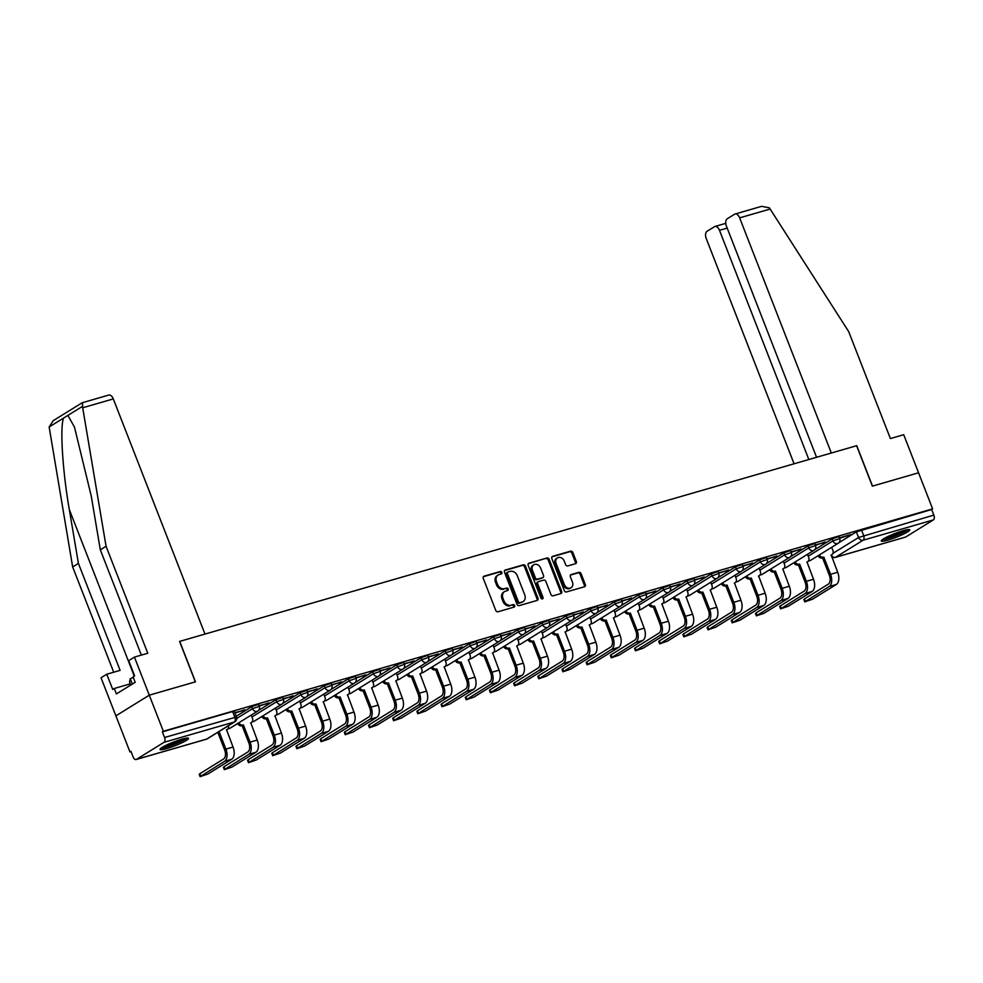 <?xml version="1.0" encoding="UTF-8"?>
<svg xmlns="http://www.w3.org/2000/svg" width="983" height="983" viewBox="0 0 983 983"><rect width="100%" height="100%" fill="white"/><g stroke="black" fill="none" stroke-linecap="round" stroke-linejoin="round"><path stroke-width="1.47" d="M501.821 572.425A1.352 1.094 58.2 0 0 500.273 571.492L484.103 576.161A1.929 1.561 58.2 0 0 483.267 578.385L495.764 610.418A1.929 1.561 58.2 0 0 497.976 611.758L514.146 607.089A1.352 1.094 58.2 0 0 513.175 604.594L511.086 605.196A6.168 5.001 58.2 0 1 503.996 600.908L502.952 598.242A6.168 5.001 58.2 0 1 504.574 591.594A6.168 5.001 58.2 0 1 505.594 591.139L507.695 590.537A1.352 1.094 58.2 0 0 506.724 588.043L504.623 588.645A6.168 5.001 58.2 0 1 497.533 584.357L496.501 581.69A6.168 5.001 58.2 0 1 498.123 575.043A6.168 5.001 58.2 0 1 499.143 574.588L501.244 573.986A1.352 1.094 58.2 0 0 501.821 572.425M500.839 574.097A1.352 1.094 58.2 0 0 499.29 572.094L483.378 576.689M513.74 607.199A1.352 1.094 58.2 0 0 512.204 605.196L511.086 605.196M507.289 590.648A1.352 1.094 58.2 0 0 505.741 588.645L504.623 588.645M181.88 739.191A15.31 1.978 158.7 0 0 167.061 744.831A15.31 1.978 158.7 0 0 160.02 749.451A15.31 1.978 158.7 0 0 166.692 748.591A15.31 1.978 158.7 0 0 181.511 742.964A15.31 1.978 158.7 0 0 188.552 738.331A15.31 1.978 158.7 0 0 181.88 739.191M903.107 530.697A15.31 1.978 158.7 0 0 888.288 536.337A15.31 1.978 158.7 0 0 881.247 540.969A15.31 1.978 158.7 0 0 887.907 540.109A15.31 1.978 158.7 0 0 902.726 534.469A15.31 1.978 158.7 0 0 909.766 529.837A15.31 1.978 158.7 0 0 903.107 530.697M575.497 563.701A1.929 1.561 58.2 0 0 576.333 561.477L572.831 552.495A1.929 1.561 58.2 0 0 570.607 551.156L552.655 556.341A1.929 1.561 58.2 0 0 551.832 558.565L564.316 590.599A1.929 1.561 58.2 0 0 566.527 591.938L584.492 586.753A1.929 1.561 58.2 0 0 585.315 584.529L581.088 573.679A1.929 1.561 58.2 0 0 578.864 572.339L571.184 574.551A1.929 1.561 58.2 0 0 570.361 576.775L572.45 582.157A5.148 4.19 58.2 0 1 571.098 587.723A5.148 4.19 58.2 0 1 564.316 584.516L556.095 563.419A5.148 4.19 58.2 0 1 557.447 557.865A5.148 4.19 58.2 0 1 564.23 561.072L565.606 564.586A1.929 1.561 58.2 0 0 567.818 565.925L575.497 563.701M141.368 655.096L100.315 549.829L106.066 546.278L147.769 653.253L134.438 657.099L128.699 660.662L134.634 675.886L133.074 676.857L135.199 682.288L116.399 693.924L114.274 688.481L112.726 689.452L106.778 674.215L101.04 677.779L115.883 715.845L149.281 695.178L195.482 681.821L179.717 641.383L856.598 445.717L872.363 486.143L918.564 472.786L932.634 508.875L163.35 731.254L162.379 731.868L164.566 737.483L236.51 716.963L234.323 711.336L232.602 711.557L234.802 717.185A3.92 2.236 -106.1 0 1 234.261 722.014L164.038 742.312A3.92 2.236 -106.1 0 0 164.566 737.483M164.038 742.312L136.477 759.367A3.92 2.236 -106.1 0 1 136.158 759.515A3.92 2.236 -106.1 0 1 133.11 756.947L130.923 751.331L129.953 751.934L115.883 715.845L149.281 695.178L163.35 731.254M525.5 566.171A1.929 1.561 58.2 0 0 523.288 564.832L505.323 570.029A1.929 1.561 58.2 0 0 504.5 572.241L516.984 604.287A1.929 1.561 58.2 0 0 519.208 605.626L537.16 600.429A1.929 1.561 58.2 0 0 537.984 598.217L525.5 566.171L524.529 566.773A1.929 1.561 58.2 0 0 522.305 565.434L504.611 570.558M528.989 563.185L546.953 558A1.929 1.561 58.2 0 1 549.165 559.339L561.649 591.373A1.929 1.561 58.2 0 1 560.826 593.585L553.134 595.809A1.929 1.561 58.2 0 1 550.922 594.469L545.86 581.481A1.929 1.561 58.2 0 0 543.648 580.142L538.549 581.617A1.929 1.561 58.2 0 0 537.713 583.828L542.997 597.357A1.352 1.094 58.2 0 1 540.859 597.971L528.166 565.409A1.929 1.561 58.2 0 1 528.989 563.185L528.399 563.554M838.88 542.702L856.377 531.877L858.577 537.504L933.85 515.092A3.92 2.236 73.9 0 1 933.322 519.933L905.761 536.988A3.92 2.236 73.9 0 1 905.429 537.123A3.92 2.236 73.9 0 1 905.085 537.185M129.953 751.934L131.034 751.614M932.634 508.875L931.663 509.477L933.85 515.092M234.998 713.08L244.792 709.775M244.964 710.205L234.826 712.65M259.18 706.089L268.973 702.784M269.145 703.214L259.021 705.659M283.374 699.097L293.155 695.792M293.327 696.222L283.202 698.667M307.556 692.106L317.349 688.8M317.509 689.23L307.384 691.676M331.738 685.114L341.531 681.809M341.703 682.239L331.566 684.684M355.92 678.123L365.713 674.817M365.885 675.247L355.76 677.692M380.114 671.131L389.907 667.826M390.067 668.256L379.942 670.701M404.296 664.139L414.089 660.834M414.261 661.264L404.124 663.709M428.477 657.148L438.271 653.842M438.443 654.273L428.318 656.718M452.671 650.156L462.452 646.851M462.624 647.281L452.499 649.726M476.853 643.165L486.646 639.859M486.806 640.289L476.681 642.735M501.035 636.173L510.828 632.868M511 633.298L500.863 635.743M525.217 629.181L535.01 625.876M535.182 626.306L525.057 628.751M549.411 622.19L559.204 618.885M559.364 619.315L549.239 621.76M573.593 615.198L583.386 611.893M583.558 612.323L573.421 614.768M597.775 608.207L607.568 604.901M607.74 605.331L597.615 607.777M621.969 601.215L631.75 597.91M631.922 598.34L621.797 600.785M646.15 594.224L655.944 590.918M656.116 591.348L645.978 593.793M670.332 587.232L680.125 583.927M680.297 584.357L670.16 586.802M694.526 580.24L704.307 576.935M704.479 577.365L694.354 579.81M718.708 573.249L728.501 569.943M728.661 570.373L718.536 572.819M742.89 566.257L752.683 562.952M752.855 563.382L742.718 565.827M767.072 559.266L776.865 555.96M777.037 556.39L766.912 558.836M791.266 552.274L801.059 548.969M801.219 549.399L791.094 551.844M815.448 545.282L825.241 541.977M825.413 542.407L815.276 544.852M814.698 549.694L832.196 538.868L832.97 540.871L839.728 538.549L838.954 536.546L832.196 538.868M790.516 556.685L808.014 545.86L808.788 547.863L815.546 545.54L814.772 543.538L808.014 545.86M766.335 563.677L783.82 552.851L784.606 554.854L791.364 552.532L790.578 550.529L783.82 552.851M742.14 570.668L759.638 559.843L760.412 561.846L767.17 559.524L766.396 557.521L759.638 559.843M717.959 577.66L735.456 566.835L736.23 568.838L742.988 566.515L742.214 564.512L735.456 566.835M693.777 584.652L711.262 573.826L712.048 575.829L718.806 573.507L718.02 571.504L711.262 573.826M669.583 591.643L687.08 580.818L687.854 582.821L694.612 580.498L693.838 578.495L687.08 580.818M645.401 598.635L662.898 587.809L663.672 589.812L670.431 587.49L669.656 585.487L662.898 587.809M621.219 605.626L638.717 594.801L639.491 596.804L646.249 594.482L645.475 592.479L638.717 594.801M597.037 612.618L614.522 601.793L615.309 603.795L622.067 601.473L621.281 599.47L614.522 601.793M572.843 619.609L590.341 608.784L591.115 610.787L597.873 608.465L597.099 606.462L590.341 608.784M548.661 626.601L566.159 615.776L566.933 617.779L573.691 615.456L572.917 613.453L566.159 615.776M524.48 633.593L541.965 622.767L542.751 624.77L549.509 622.448L548.723 620.445L541.965 622.767M500.286 640.584L517.783 629.759L518.557 631.762L525.315 629.439L524.541 627.437L517.783 629.759M476.104 647.576L493.601 636.751L494.375 638.753L501.133 636.431L500.359 634.428L493.601 636.751M451.922 654.567L469.419 643.742L470.193 645.745L476.952 643.423L476.177 641.42L469.419 643.742M427.74 661.559L445.225 650.734L446.012 652.737L452.77 650.414L451.983 648.411L445.225 650.734M403.546 668.551L421.043 657.725L421.818 659.728L428.576 657.406L427.802 655.403L421.043 657.725M379.364 675.542L396.862 664.717L397.636 666.72L404.394 664.397L403.62 662.395L396.862 664.717M355.182 682.534L372.668 671.708L373.454 673.711L380.212 671.389L379.426 669.386L372.668 671.708M330.988 689.525L348.486 678.7L349.26 680.703L356.018 678.381L355.244 676.378L348.486 678.7M306.807 696.517L324.304 685.692L325.078 687.695L331.836 685.372L331.062 683.369L324.304 685.692M282.625 703.509L300.122 692.683L300.896 694.686L307.654 692.364L306.868 690.361L300.122 692.683M258.431 710.5L275.928 699.675L276.714 701.678L283.46 699.355L282.686 697.352L275.928 699.675M236.239 716.263L251.746 706.666L252.52 708.669L259.279 706.347L258.504 704.344L251.746 706.666M839.629 538.291L851.057 534.506L839.47 537.861M931.663 509.477L856.377 531.877M162.379 731.868L232.602 711.557M498.123 575.043L497.152 575.645A6.168 5.001 58.2 0 0 495.518 582.292L496.501 581.69M503.652 589.247A6.168 5.001 58.2 0 1 496.562 584.959L495.518 582.292M504.574 591.594L503.603 592.196A6.168 5.001 58.2 0 0 501.981 598.844L502.952 598.242M510.103 605.798A6.168 5.001 58.2 0 1 503.013 601.51L501.981 598.844M536.902 600.502A1.929 1.561 58.2 0 0 537.013 598.819L524.529 566.773M507.978 572.032A1.352 1.094 58.2 0 0 507.388 573.593L518.36 601.707A1.352 1.094 58.2 0 0 519.909 602.653L522.108 602.014A6.168 5.001 58.2 0 0 523.14 601.559A6.168 5.001 58.2 0 0 524.762 594.912L517.267 575.682A6.168 5.001 58.2 0 0 510.177 571.393L507.978 572.032M506.995 572.634A1.352 1.094 58.2 0 0 506.417 574.195L507.388 573.593M523.14 601.559L522.17 602.161A6.168 5.001 58.2 0 1 521.137 602.616L518.938 603.255A1.352 1.094 58.2 0 1 517.377 602.309L506.417 574.195M528.276 563.714L546.953 558M560.568 593.658A1.929 1.561 58.2 0 0 560.679 591.975L548.195 559.941A1.929 1.561 58.2 0 0 545.97 558.602M537.566 582.219A1.929 1.561 58.2 0 0 536.743 584.43L542.014 597.959L542.997 597.357M542.038 598.942A1.352 1.094 58.2 0 0 542.014 597.959M540.601 568.002A5.148 4.19 58.2 0 0 533.818 564.795A5.148 4.19 58.2 0 0 532.467 570.349L535.354 577.783A1.929 1.561 58.2 0 0 537.578 579.122L542.677 577.648A1.929 1.561 58.2 0 0 543.501 575.424L540.601 568.002M533.818 564.795L532.847 565.397A5.148 4.19 58.2 0 0 531.484 570.951L532.467 570.349M542.284 577.881A1.929 1.561 58.2 0 1 541.694 578.25L536.595 579.724A1.929 1.561 58.2 0 1 534.383 578.385L531.484 570.951M557.447 557.865L556.476 558.467A5.148 4.19 58.2 0 0 555.112 564.021L556.095 563.419M571.098 587.723L570.128 588.326A5.148 4.19 58.2 0 1 563.345 585.118L555.112 564.021M584.234 586.826A1.929 1.561 58.2 0 0 584.344 585.131L580.105 574.281A1.929 1.561 58.2 0 0 577.893 572.942L570.459 575.08M575.252 563.775A1.929 1.561 58.2 0 0 575.362 562.079L571.848 553.097A1.929 1.561 58.2 0 0 569.636 551.758L551.93 556.87M200.114 776.668L199.205 774.309L199.844 773.707L223.645 758.962A7.36 4.19 -106.1 0 0 224.652 749.906L217.931 732.679L219.197 731.893L225.918 749.12A9.916 5.64 73.9 0 1 224.566 761.321L200.114 776.668L207.892 774.002L231.705 759.257A9.916 5.64 73.9 0 0 233.045 747.055L226.569 729.767A3.92 3.182 58.2 0 0 227.22 729.484A3.92 3.182 58.2 0 0 228.412 725.749M217.931 732.679L217.698 732.753A3.92 3.182 -121.8 0 1 216.924 732.851M218.189 732.077A3.92 3.182 58.2 0 0 218.963 731.966L219.197 731.893M224.308 769.677L223.387 767.318L224.026 766.715L247.839 751.97A7.36 4.19 -106.1 0 0 248.834 742.915L242.125 725.687L243.391 724.901L250.1 742.128A9.916 5.64 73.9 0 1 248.76 754.33L224.308 769.677L232.074 767.01L255.887 752.265A9.916 5.64 73.9 0 0 257.239 740.064L250.751 722.775A3.92 3.182 58.2 0 0 251.402 722.493A3.92 3.182 58.2 0 0 252.434 718.254L251.218 715.108M242.125 725.687L241.892 725.761A3.92 3.182 -121.8 0 1 237.603 723.537M238.869 722.751A3.92 3.182 58.2 0 0 243.157 724.975L243.391 724.901M248.49 762.685L247.569 760.326L248.208 759.724L272.021 744.979A7.36 4.19 -106.1 0 0 273.016 735.923L266.307 718.696L267.573 717.909L274.294 735.137A9.916 5.64 73.9 0 1 272.942 747.338L248.49 762.685L256.268 760.019L280.069 745.274A9.916 5.64 73.9 0 0 281.421 733.072L274.933 715.784A3.92 3.182 58.2 0 0 275.584 715.501A3.92 3.182 58.2 0 0 276.628 711.262L275.4 708.116M266.307 718.696L266.074 718.77A3.92 3.182 -121.8 0 1 261.797 716.546M263.063 715.759A3.92 3.182 58.2 0 0 267.339 717.983L267.573 717.909M100.315 549.829L91.247 496.022L74.45 427.052L67.888 415.404L49.15 427.003L53.266 420.638L82.117 402.784L108.744 395.068A5.886 3.354 73.9 0 1 113.303 398.914L82.695 407.761L82.449 402.747M82.695 407.761L106.066 546.278M134.438 657.099L149.281 695.178L195.334 681.87L179.57 641.432L204.992 634.084L113.303 398.914M49.15 427.003L72.656 566.945L78.407 563.394L120.11 670.369L106.778 674.215M72.656 566.945L113.709 672.212M63.649 418.033C59.754 425.995 62.58 471.533 69.326 509.575L78.407 563.394M130.26 683.861L114.274 688.481M735.087 214.011L761.628 206.332L769.382 207.843L848.673 331.59L890.389 438.565L903.721 434.719L918.564 472.786L872.523 486.106L856.758 445.668L831.335 453.016L739.646 217.857A5.886 3.354 -106.1 0 0 735.087 214.011A5.886 3.354 -106.1 0 0 734.596 214.22L727.199 218.804A5.886 3.354 -106.1 0 0 726.4 226.053L816.554 457.292M727.199 228.105L719.482 230.329A5.886 3.354 -106.1 0 0 714.924 226.483A5.886 3.354 -106.1 0 0 714.444 226.704L707.047 231.275A5.886 3.354 -106.1 0 0 706.236 238.525L794.067 463.792M719.482 230.329L808.837 459.516M185.775 738.245A13.246 1.708 -21.3 0 1 184.19 739.425A13.246 1.708 -21.3 0 1 172.258 744.831A13.246 1.708 -21.3 0 1 162.011 747.51M160.929 748.247A15.212 1.966 158.7 0 0 172.922 744.856A15.212 1.966 158.7 0 0 185.738 738.97A15.212 1.966 158.7 0 0 187.065 738.061M133.27 677.361L130.26 678.749L129.523 681.969L130.727 685.053M132.336 684.057L130.26 678.749M164.788 745.95A12.263 1.585 158.7 0 0 182.666 738.97M906.99 529.751A13.246 1.708 -21.3 0 1 905.404 530.931A13.246 1.708 -21.3 0 1 893.486 536.337A13.246 1.708 -21.3 0 1 883.225 539.016M882.156 539.753A15.212 1.966 158.7 0 0 894.149 536.362A15.212 1.966 158.7 0 0 906.953 530.476A15.212 1.966 158.7 0 0 908.28 529.567M886.002 537.455A12.263 1.585 158.7 0 0 903.881 530.476M272.672 755.694L271.763 753.334L272.402 752.732L296.202 737.987A7.36 4.19 -106.1 0 0 297.21 728.931L290.489 711.704L291.754 710.918L298.476 728.145A9.916 5.64 73.9 0 1 297.124 740.346L272.672 755.694L280.45 753.027L304.263 738.282A9.916 5.64 73.9 0 0 305.602 726.081L299.127 708.792A3.92 3.182 58.2 0 0 299.778 708.51A3.92 3.182 58.2 0 0 300.81 704.27L299.582 701.125M290.489 711.704L290.255 711.778A3.92 3.182 -121.8 0 1 285.979 709.554M287.245 708.768A3.92 3.182 58.2 0 0 291.521 710.992L291.754 710.918M296.866 748.702L295.944 746.343L296.583 745.741L320.397 730.996A7.36 4.19 -106.1 0 0 321.392 721.94L314.683 704.713L315.948 703.926L322.657 721.153A9.916 5.64 73.9 0 1 321.306 733.355L296.866 748.702L304.632 746.036L328.445 731.291A9.916 5.64 73.9 0 0 329.784 719.089L323.309 701.801A3.92 3.182 58.2 0 0 323.96 701.518A3.92 3.182 58.2 0 0 324.992 697.279L323.763 694.133M314.683 704.713L314.449 704.786A3.92 3.182 -121.8 0 1 310.161 702.562M311.427 701.776A3.92 3.182 58.2 0 0 315.715 704L315.948 703.926M321.048 741.71L320.126 739.351L320.765 738.749L344.578 724.004A7.36 4.19 -106.1 0 0 345.574 714.948L338.865 697.721L340.13 696.935L346.839 714.162A9.916 5.64 73.9 0 1 345.5 726.363L321.048 741.71L328.814 739.044L352.627 724.299A9.916 5.64 73.9 0 0 353.978 712.097L347.49 694.809A3.92 3.182 58.2 0 0 348.142 694.526A3.92 3.182 58.2 0 0 349.174 690.287L347.957 687.142M338.865 697.721L338.631 697.795A3.92 3.182 -121.8 0 1 334.343 695.571M335.608 694.784A3.92 3.182 58.2 0 0 339.897 697.008L340.13 696.935M345.23 734.719L344.308 732.36L344.947 731.757L368.76 717.012A7.36 4.19 -106.1 0 0 369.768 707.957L363.046 690.73L364.312 689.943L371.033 707.17A9.916 5.64 73.9 0 1 369.682 719.372L345.23 734.719L353.008 732.052L376.808 717.307A9.916 5.64 73.9 0 0 378.16 705.106L371.672 687.817A3.92 3.182 58.2 0 0 372.324 687.535A3.92 3.182 58.2 0 0 373.368 683.296L372.139 680.15M363.046 690.73L362.813 690.803A3.92 3.182 -121.8 0 1 358.537 688.579M359.803 687.793A3.92 3.182 58.2 0 0 364.079 690.017L364.312 689.943M369.411 727.727L368.502 725.368L369.141 724.766L392.942 710.021A7.36 4.19 -106.1 0 0 393.95 700.965L387.228 683.738L388.494 682.952L395.215 700.179A9.916 5.64 73.9 0 1 393.864 712.38L369.411 727.727L377.189 725.061L401.003 710.316A9.916 5.64 73.9 0 0 402.342 698.114L395.866 680.826A3.92 3.182 58.2 0 0 396.518 680.543A3.92 3.182 58.2 0 0 397.55 676.304L396.321 673.158M387.228 683.738L386.995 683.812A3.92 3.182 -121.8 0 1 382.719 681.588M383.984 680.801A3.92 3.182 58.2 0 0 388.26 683.025L388.494 682.952M393.605 720.736L392.684 718.376L393.323 717.774L417.136 703.029A7.36 4.19 -106.1 0 0 418.131 693.973L411.422 676.746L412.688 675.96L419.397 693.187A9.916 5.64 73.9 0 1 418.058 705.389L393.605 720.736L401.371 718.069L425.184 703.324A9.916 5.64 73.9 0 0 426.536 691.123L420.048 673.834A3.92 3.182 58.2 0 0 420.699 673.552A3.92 3.182 58.2 0 0 421.732 669.312L420.515 666.167M411.422 676.746L411.189 676.82A3.92 3.182 -121.8 0 1 406.901 674.596M408.166 673.81A3.92 3.182 58.2 0 0 412.455 676.034L412.688 675.96M417.787 713.744L416.866 711.385L417.505 710.783L441.318 696.038A7.36 4.19 -106.1 0 0 442.325 686.982L435.604 669.755L436.87 668.968L443.591 686.195A9.916 5.64 73.9 0 1 442.239 698.397L417.787 713.744L425.565 711.078L449.366 696.333A9.916 5.64 73.9 0 0 450.718 684.131L444.23 666.843A3.92 3.182 58.2 0 0 444.881 666.56A3.92 3.182 58.2 0 0 445.926 662.321L444.697 659.175M435.604 669.755L435.371 669.828A3.92 3.182 -121.8 0 1 431.095 667.604M432.36 666.818A3.92 3.182 58.2 0 0 436.636 669.042L436.87 668.968M441.969 706.752L441.06 704.393L441.699 703.791L465.5 689.046A7.36 4.19 -106.1 0 0 466.507 679.99L459.786 662.763L461.052 661.977L467.773 679.204A9.916 5.64 73.9 0 1 466.421 691.405L441.969 706.752L449.747 704.086L473.56 689.341A9.916 5.64 73.9 0 0 474.9 677.14L468.424 659.851A3.92 3.182 58.2 0 0 469.075 659.568A3.92 3.182 58.2 0 0 470.107 655.329L468.879 652.184M459.786 662.763L459.553 662.837A3.92 3.182 -121.8 0 1 455.276 660.613M456.542 659.826A3.92 3.182 58.2 0 0 460.818 662.05L461.052 661.977M466.163 699.761L465.242 697.402L465.881 696.8L489.694 682.055A7.36 4.19 -106.1 0 0 490.689 672.999L483.98 655.772L485.246 654.985L491.955 672.212A9.916 5.64 73.9 0 1 490.603 684.414L466.163 699.761L473.929 697.094L497.742 682.349A9.916 5.64 73.9 0 0 499.094 670.148L492.606 652.859A3.92 3.182 58.2 0 0 493.257 652.577A3.92 3.182 58.2 0 0 494.289 648.338L493.073 645.192M483.98 655.772L483.747 655.845A3.92 3.182 -121.8 0 1 479.458 653.621M480.724 652.835A3.92 3.182 58.2 0 0 485.012 655.059L485.246 654.985M490.345 692.769L489.423 690.41L490.062 689.808L513.876 675.063A7.36 4.19 -106.1 0 0 514.871 666.007L508.162 648.78L509.427 647.994L516.136 665.221A9.916 5.64 73.9 0 1 514.797 677.422L490.345 692.769L498.111 690.103L521.924 675.358A9.916 5.64 73.9 0 0 523.275 663.156L516.788 645.868A3.92 3.182 58.2 0 0 517.439 645.585A3.92 3.182 58.2 0 0 518.471 641.346L517.255 638.2M508.162 648.78L507.928 648.854A3.92 3.182 -121.8 0 1 503.652 646.63M504.918 645.843A3.92 3.182 58.2 0 0 509.194 648.067L509.427 647.994M514.527 685.778L513.605 683.418L514.256 682.816L538.057 668.071A7.36 4.19 -106.1 0 0 539.065 659.015L532.344 641.788L533.609 641.002L540.331 658.229A9.916 5.64 73.9 0 1 538.979 670.431L514.527 685.778L522.305 683.111L546.106 668.366A9.916 5.64 73.9 0 0 547.457 656.165L540.969 638.876A3.92 3.182 58.2 0 0 541.633 638.594A3.92 3.182 58.2 0 0 542.665 634.354L541.436 631.209M532.344 641.788L532.11 641.862A3.92 3.182 -121.8 0 1 527.834 639.638M529.1 638.852A3.92 3.182 58.2 0 0 533.376 641.076L533.609 641.002M538.721 678.786L537.799 676.427L538.438 675.825L562.251 661.08A7.36 4.19 -106.1 0 0 563.247 652.024L556.525 634.797L557.791 634.01L564.512 651.237A9.916 5.64 73.9 0 1 563.161 663.439L538.721 678.786L546.487 676.12L570.3 661.375A9.916 5.64 73.9 0 0 571.639 649.173L565.164 631.885A3.92 3.182 58.2 0 0 565.815 631.602A3.92 3.182 58.2 0 0 566.847 627.363L565.618 624.217M556.525 634.797L556.292 634.871A3.92 3.182 -121.8 0 1 552.016 632.647M553.282 631.86A3.92 3.182 58.2 0 0 557.57 634.084L557.791 634.01M562.903 671.794L561.981 669.435L562.62 668.833L586.433 654.088A7.36 4.19 -106.1 0 0 587.429 645.032L580.72 627.805L581.985 627.019L588.694 644.246A9.916 5.64 73.9 0 1 587.355 656.447L562.903 671.794L570.668 669.128L594.482 654.383A9.916 5.64 73.9 0 0 595.833 642.182L589.345 624.893A3.92 3.182 58.2 0 0 589.997 624.61A3.92 3.182 58.2 0 0 591.029 620.371L589.812 617.226M580.72 627.805L580.486 627.879A3.92 3.182 -121.8 0 1 576.198 625.655M577.463 624.869A3.92 3.182 58.2 0 0 581.752 627.093L581.985 627.019M587.084 664.803L586.163 662.444L586.802 661.842L610.615 647.097A7.36 4.19 -106.1 0 0 611.623 638.041L604.901 620.814L606.167 620.027L612.888 637.254A9.916 5.64 73.9 0 1 611.537 649.456L587.084 664.803L594.862 662.137L618.663 647.392A9.916 5.64 73.9 0 0 620.015 635.19L613.527 617.902A3.92 3.182 58.2 0 0 614.178 617.619A3.92 3.182 58.2 0 0 615.223 613.38L613.994 610.234M604.901 620.814L604.668 620.887A3.92 3.182 -121.8 0 1 600.392 618.663M601.657 617.877A3.92 3.182 58.2 0 0 605.933 620.101L606.167 620.027M611.266 657.811L610.357 655.452L610.996 654.85L634.797 640.105A7.36 4.19 -106.1 0 0 635.804 631.049L629.083 613.822L630.349 613.036L637.07 630.263A9.916 5.64 73.9 0 1 635.718 642.464L611.266 657.811L619.044 655.145L642.857 640.4A9.916 5.64 73.9 0 0 644.197 628.198L637.721 610.91A3.92 3.182 58.2 0 0 638.372 610.627A3.92 3.182 58.2 0 0 639.405 606.388L638.176 603.243M629.083 613.822L628.85 613.896A3.92 3.182 -121.8 0 1 624.574 611.672M625.839 610.885A3.92 3.182 58.2 0 0 630.115 613.109L630.349 613.036M635.46 650.82L634.539 648.461L635.178 647.858L658.991 633.113A7.36 4.19 -106.1 0 0 659.986 624.058L653.277 606.83L654.543 606.044L661.252 623.271A9.916 5.64 73.9 0 1 659.9 635.473L635.46 650.82L643.226 648.153L667.039 633.408A9.916 5.64 73.9 0 0 668.391 621.207L661.903 603.918A3.92 3.182 58.2 0 0 662.554 603.636A3.92 3.182 58.2 0 0 663.586 599.397L662.37 596.251M653.277 606.83L653.044 606.904A3.92 3.182 -121.8 0 1 648.755 604.68M650.021 603.894A3.92 3.182 58.2 0 0 654.309 606.118L654.543 606.044M659.642 643.828L658.721 641.469L659.36 640.867L683.173 626.122A7.36 4.19 -106.1 0 0 684.168 617.066L677.459 599.839L678.725 599.052L685.434 616.28A9.916 5.64 73.9 0 1 684.094 628.481L659.642 643.828L667.408 641.162L691.221 626.417A9.916 5.64 73.9 0 0 692.573 614.215L686.085 596.927A3.92 3.182 58.2 0 0 686.736 596.644A3.92 3.182 58.2 0 0 687.781 592.405L686.552 589.259M677.459 599.839L677.226 599.913A3.92 3.182 -121.8 0 1 672.95 597.689M674.215 596.902A3.92 3.182 58.2 0 0 678.491 599.126L678.725 599.052M683.824 636.837L682.902 634.477L683.554 633.875L707.355 619.13A7.36 4.19 -106.1 0 0 708.362 610.074L701.641 592.847L702.906 592.061L709.628 609.288A9.916 5.64 73.9 0 1 708.276 621.489L683.824 636.837L691.602 634.17L715.403 619.425A9.916 5.64 73.9 0 0 716.754 607.224L710.279 589.935A3.92 3.182 58.2 0 0 710.93 589.653A3.92 3.182 58.2 0 0 711.962 585.413L710.734 582.268M701.641 592.847L701.407 592.921A3.92 3.182 -121.8 0 1 697.131 590.697M698.397 589.911A3.92 3.182 58.2 0 0 702.673 592.135L702.906 592.061M708.018 629.845L707.096 627.486L707.735 626.884L731.549 612.139A7.36 4.19 -106.1 0 0 732.544 603.083L725.823 585.856L727.088 585.069L733.81 602.296A9.916 5.64 73.9 0 1 732.458 614.498L708.018 629.845L715.784 627.179L739.597 612.434A9.916 5.64 73.9 0 0 740.936 600.232L734.461 582.944A3.92 3.182 58.2 0 0 735.112 582.661A3.92 3.182 58.2 0 0 736.144 578.422L734.915 575.276M725.823 585.856L725.601 585.929A3.92 3.182 -121.8 0 1 721.313 583.705M722.579 582.919A3.92 3.182 58.2 0 0 726.867 585.143L727.088 585.069M732.2 622.853L731.278 620.494L731.917 619.892L755.73 605.147A7.36 4.19 -106.1 0 0 756.726 596.091L750.017 578.864L751.282 578.078L757.991 595.305A9.916 5.64 73.9 0 1 756.652 607.506L732.2 622.853L739.966 620.187L763.779 605.442A9.916 5.64 73.9 0 0 765.13 593.24L758.643 575.952A3.92 3.182 58.2 0 0 759.294 575.669A3.92 3.182 58.2 0 0 760.326 571.43L759.109 568.285M750.017 578.864L749.783 578.938A3.92 3.182 -121.8 0 1 745.495 576.714M746.761 575.927A3.92 3.182 58.2 0 0 751.049 578.151L751.282 578.078M756.382 615.862L755.46 613.503L756.099 612.9L779.912 598.156A7.36 4.19 -106.1 0 0 780.92 589.1L774.199 571.873L775.464 571.086L782.185 588.313A9.916 5.64 73.9 0 1 780.834 600.515L756.382 615.862L764.16 613.195L787.961 598.45A9.916 5.64 73.9 0 0 789.312 586.249L782.824 568.96A3.92 3.182 58.2 0 0 783.476 568.678A3.92 3.182 58.2 0 0 784.52 564.439L783.291 561.293M774.199 571.873L773.965 571.946A3.92 3.182 -121.8 0 1 769.689 569.722M770.955 568.936A3.92 3.182 58.2 0 0 775.231 571.16L775.464 571.086M780.563 608.87L779.654 606.511L780.293 605.909L804.094 591.164A7.36 4.19 -106.1 0 0 805.102 582.108L798.38 564.881L799.646 564.095L806.367 581.322A9.916 5.64 73.9 0 1 805.016 593.523L780.563 608.87L788.341 606.204L812.155 591.459A9.916 5.64 73.9 0 0 813.494 579.257L807.018 561.969A3.92 3.182 58.2 0 0 807.67 561.686A3.92 3.182 58.2 0 0 808.702 557.447L807.473 554.301M798.38 564.881L798.147 564.955A3.92 3.182 -121.8 0 1 793.871 562.731M795.136 561.944A3.92 3.182 58.2 0 0 799.412 564.168L799.646 564.095M804.758 601.879L803.836 599.519L804.475 598.917L828.288 584.172A7.36 4.19 -106.1 0 0 829.283 575.116L822.574 557.889L823.84 557.103L830.549 574.33A9.916 5.64 73.9 0 1 829.21 586.532L804.758 601.879L812.523 599.212L836.336 584.467A9.916 5.64 73.9 0 0 837.688 572.266L831.2 554.977A3.92 3.182 58.2 0 0 831.851 554.695A3.92 3.182 58.2 0 0 832.884 550.455L831.667 547.31M822.574 557.889L822.341 557.963A3.92 3.182 -121.8 0 1 818.053 555.739M819.318 554.953A3.92 3.182 58.2 0 0 823.607 557.177L823.84 557.103M499.29 572.094L500.273 571.492M512.204 605.196L513.175 604.594M505.741 588.645L506.724 588.043M832.945 553.355L858.577 537.504A3.92 3.182 -121.8 0 0 863.086 540.232L835.525 557.287L905.761 536.988M933.322 519.933L863.086 540.232A3.92 2.236 -106.1 0 0 863.615 535.403L861.427 529.776M136.477 759.367L206.713 739.069L234.261 722.014A3.92 3.182 58.2 0 0 234.912 721.719A3.92 3.92 0 0 0 236.51 716.963M808.21 556.194L832.97 540.871A3.92 3.182 -121.8 0 0 837.491 543.599A3.92 3.182 -121.8 0 0 838.143 543.304A3.92 3.92 0 0 0 839.728 538.549M784.029 563.185L808.788 547.863A3.92 3.182 -121.8 0 0 813.297 550.591A3.92 3.182 -121.8 0 0 813.949 550.296A3.92 3.92 0 0 0 815.546 545.54M759.834 570.177L784.606 554.854A3.92 3.182 -121.8 0 0 789.116 557.582A3.92 3.182 -121.8 0 0 789.767 557.287A3.92 3.92 0 0 0 791.364 552.532M735.653 577.168L760.412 561.846A3.92 3.182 -121.8 0 0 764.934 564.574A3.92 3.182 -121.8 0 0 765.585 564.279A3.92 3.92 0 0 0 767.17 559.524M711.471 584.16L736.23 568.838A3.92 3.182 -121.8 0 0 740.74 571.565A3.92 3.182 -121.8 0 0 741.391 571.27A3.92 3.92 0 0 0 742.988 566.515M687.289 591.152L712.048 575.829A3.92 3.182 -121.8 0 0 716.558 578.557A3.92 3.182 -121.8 0 0 717.209 578.262A3.92 3.92 0 0 0 718.806 573.507M663.095 598.143L687.854 582.821A3.92 3.182 -121.8 0 0 692.376 585.549A3.92 3.182 -121.8 0 0 693.027 585.254A3.92 3.92 0 0 0 694.612 580.498M638.913 605.135L663.672 589.812A3.92 3.182 -121.8 0 0 668.194 592.54A3.92 3.182 -121.8 0 0 668.845 592.245A3.92 3.92 0 0 0 670.431 587.49M614.731 612.126L639.491 596.804A3.92 3.182 -121.8 0 0 644 599.532A3.92 3.182 -121.8 0 0 644.651 599.237A3.92 3.92 0 0 0 646.249 594.482M590.537 619.118L615.309 603.795A3.92 3.182 -121.8 0 0 619.818 606.523A3.92 3.182 -121.8 0 0 620.47 606.228A3.92 3.92 0 0 0 622.067 601.473M566.355 626.11L591.115 610.787A3.92 3.182 -121.8 0 0 595.637 613.515A3.92 3.182 -121.8 0 0 596.288 613.22A3.92 3.92 0 0 0 597.873 608.465M542.174 633.101L566.933 617.779A3.92 3.182 -121.8 0 0 571.442 620.506A3.92 3.182 -121.8 0 0 572.094 620.212A3.92 3.92 0 0 0 573.691 615.456M517.992 640.093L542.751 624.77A3.92 3.182 -121.8 0 0 547.261 627.498A3.92 3.182 -121.8 0 0 547.912 627.203A3.92 3.92 0 0 0 549.509 622.448M493.798 647.084L518.557 631.762A3.92 3.182 -121.8 0 0 523.079 634.49A3.92 3.182 -121.8 0 0 523.73 634.195A3.92 3.92 0 0 0 525.315 629.439M469.616 654.076L494.375 638.753A3.92 3.182 -121.8 0 0 498.897 641.481A3.92 3.182 -121.8 0 0 499.548 641.186A3.92 3.92 0 0 0 501.133 636.431M445.434 661.067L470.193 645.745A3.92 3.182 -121.8 0 0 474.703 648.473A3.92 3.182 -121.8 0 0 475.354 648.178A3.92 3.92 0 0 0 476.952 643.423M421.24 668.059L446.012 652.737A3.92 3.182 -121.8 0 0 450.521 655.464A3.92 3.182 -121.8 0 0 451.172 655.17A3.92 3.92 0 0 0 452.77 650.414M397.058 675.051L421.818 659.728A3.92 3.182 -121.8 0 0 426.339 662.456A3.92 3.182 -121.8 0 0 426.991 662.161A3.92 3.92 0 0 0 428.576 657.406M372.876 682.042L397.636 666.72A3.92 3.182 -121.8 0 0 402.145 669.448A3.92 3.182 -121.8 0 0 402.797 669.153A3.92 3.92 0 0 0 404.394 664.397M348.695 689.034L373.454 673.711A3.92 3.182 -121.8 0 0 377.964 676.439A3.92 3.182 -121.8 0 0 378.615 676.144A3.92 3.92 0 0 0 380.212 671.389M324.501 696.025L349.26 680.703A3.92 3.182 -121.8 0 0 353.782 683.431A3.92 3.182 -121.8 0 0 354.433 683.136A3.92 3.92 0 0 0 356.018 678.381M300.319 703.017L325.078 687.695A3.92 3.182 -121.8 0 0 329.588 690.422A3.92 3.182 -121.8 0 0 330.251 690.127A3.92 3.92 0 0 0 331.836 685.372M276.137 710.009L300.896 694.686A3.92 3.182 -121.8 0 0 305.406 697.414A3.92 3.182 -121.8 0 0 306.057 697.119A3.92 3.92 0 0 0 307.654 692.364M251.943 717L276.714 701.678A3.92 3.182 -121.8 0 0 281.224 704.406A3.92 3.182 -121.8 0 0 281.875 704.111A3.92 3.92 0 0 0 283.46 699.355M236.78 718.413L252.52 708.669A3.92 3.182 -121.8 0 0 257.042 711.397A3.92 3.182 -121.8 0 0 257.693 711.102A3.92 3.92 0 0 0 259.279 706.347M257.693 711.102L230.133 728.157A3.92 3.182 -121.8 0 1 229.481 728.452A3.92 3.182 58.2 0 1 228.142 728.514M281.875 704.111L254.314 721.166A3.92 3.182 -121.8 0 1 253.663 721.461A3.92 3.182 58.2 0 1 252.324 721.522M306.057 697.119L278.496 714.174A3.92 3.182 -121.8 0 1 277.845 714.469A3.92 3.182 58.2 0 1 276.506 714.53M330.251 690.127L302.69 707.182A3.92 3.182 -121.8 0 1 302.039 707.477A3.92 3.182 58.2 0 1 300.7 707.539M354.433 683.136L326.872 700.191A3.92 3.182 -121.8 0 1 326.221 700.486A3.92 3.182 58.2 0 1 324.881 700.547M378.615 676.144L351.054 693.199A3.92 3.182 -121.8 0 1 350.403 693.494A3.92 3.182 58.2 0 1 349.063 693.556M402.797 669.153L375.248 686.208A3.92 3.182 -121.8 0 1 374.597 686.503A3.92 3.182 58.2 0 1 373.257 686.564M426.991 662.161L399.43 679.216A3.92 3.182 -121.8 0 1 398.779 679.511A3.92 3.182 58.2 0 1 397.439 679.572M451.172 655.17L423.612 672.225A3.92 3.182 -121.8 0 1 422.96 672.519A3.92 3.182 58.2 0 1 421.621 672.581M475.354 648.178L447.793 665.233A3.92 3.182 -121.8 0 1 447.142 665.528A3.92 3.182 58.2 0 1 445.815 665.589M499.548 641.186L471.987 658.241A3.92 3.182 -121.8 0 1 471.336 658.536A3.92 3.182 58.2 0 1 469.997 658.598M523.73 634.195L496.169 651.25A3.92 3.182 -121.8 0 1 495.518 651.545A3.92 3.182 58.2 0 1 494.179 651.606M547.912 627.203L520.351 644.258A3.92 3.182 -121.8 0 1 519.7 644.553A3.92 3.182 58.2 0 1 518.36 644.615M572.094 620.212L544.545 637.267A3.92 3.182 -121.8 0 1 543.894 637.562A3.92 3.182 58.2 0 1 542.555 637.623M596.288 613.22L568.727 630.275A3.92 3.182 -121.8 0 1 568.076 630.57A3.92 3.182 58.2 0 1 566.736 630.631M620.47 606.228L592.909 623.283A3.92 3.182 -121.8 0 1 592.258 623.578A3.92 3.182 58.2 0 1 590.918 623.64M644.651 599.237L617.091 616.292A3.92 3.182 -121.8 0 1 616.439 616.587A3.92 3.182 58.2 0 1 615.112 616.648M668.845 592.245L641.285 609.3A3.92 3.182 -121.8 0 1 640.633 609.595A3.92 3.182 58.2 0 1 639.294 609.657M693.027 585.254L665.466 602.309A3.92 3.182 -121.8 0 1 664.815 602.604A3.92 3.182 58.2 0 1 663.476 602.665M717.209 578.262L689.648 595.317A3.92 3.182 -121.8 0 1 688.997 595.612A3.92 3.182 58.2 0 1 687.658 595.673M741.391 571.27L713.842 588.326A3.92 3.182 -121.8 0 1 713.191 588.62A3.92 3.182 58.2 0 1 711.852 588.682M765.585 564.279L738.024 581.334A3.92 3.182 -121.8 0 1 737.373 581.629A3.92 3.182 58.2 0 1 736.034 581.69M789.767 557.287L762.206 574.342A3.92 3.182 -121.8 0 1 761.555 574.637A3.92 3.182 58.2 0 1 760.215 574.699M813.949 550.296L786.4 567.351A3.92 3.182 -121.8 0 1 785.736 567.646A3.92 3.182 58.2 0 1 784.409 567.707M838.143 543.304L810.582 560.359A3.92 3.182 -121.8 0 1 809.931 560.654A3.92 3.182 58.2 0 1 808.591 560.715M831.606 556.685A3.92 3.92 0 0 0 835.206 557.435A3.92 2.236 73.9 0 0 835.525 557.287A3.92 3.182 -121.8 0 1 831.249 555.063M136.158 759.515L206.381 739.216A3.92 3.92 0 0 0 207.364 738.774A3.92 3.182 58.2 0 1 206.713 739.069A3.92 2.236 73.9 0 1 206.381 739.216A3.92 2.236 73.9 0 1 206.037 739.265M496.562 584.959L497.533 584.357M503.013 601.51L503.996 600.908M537.013 598.819L537.984 598.217M522.305 565.434L523.288 564.832M517.377 602.309L518.36 601.707M518.938 603.255L519.909 602.653M521.137 602.616L522.108 602.014M548.195 559.941L549.165 559.339M560.679 591.975L561.649 591.373M536.743 584.43L537.713 583.828M534.383 578.385L535.354 577.783M536.595 579.724L537.578 579.122M541.694 578.25L542.677 577.648M563.345 585.118L564.316 584.516M577.893 572.942L578.864 572.339M580.105 574.281L581.088 573.679M584.344 585.131L585.315 584.529M569.636 551.758L570.607 551.156M571.848 553.097L572.831 552.495M575.362 562.079L576.333 561.477M199.844 773.707L200.765 776.054M217.698 732.753L218.963 731.966M225.918 749.12L233.045 747.055M224.566 761.321L231.705 759.257M224.026 766.715L224.947 769.062M241.892 725.761L243.157 724.975M250.1 742.128L257.239 740.064M248.76 754.33L255.887 752.265M248.208 759.724L249.129 762.071M266.074 718.77L267.339 717.983M274.294 735.137L281.421 733.072M272.942 747.338L280.069 745.274M82.388 406.434L67.888 415.404M134.266 676.12L69.326 509.575M770.242 209.01L739.646 217.857M272.402 752.732L273.311 755.079M290.255 711.778L291.521 710.992M298.476 728.145L305.602 726.081M297.124 740.346L304.263 738.282M296.583 745.741L297.505 748.088M314.449 704.786L315.715 704M322.657 721.153L329.784 719.089M321.306 733.355L328.445 731.291M320.765 738.749L321.687 741.096M338.631 697.795L339.897 697.008M346.839 714.162L353.978 712.097M345.5 726.363L352.627 724.299M344.947 731.757L345.869 734.104M362.813 690.803L364.079 690.017M371.033 707.17L378.16 705.106M369.682 719.372L376.808 717.307M369.141 724.766L370.063 727.113M386.995 683.812L388.26 683.025M395.215 700.179L402.342 698.114M393.864 712.38L401.003 710.316M393.323 717.774L394.244 720.121M411.189 676.82L412.455 676.034M419.397 693.187L426.536 691.123M418.058 705.389L425.184 703.324M417.505 710.783L418.426 713.13M435.371 669.828L436.636 669.042M443.591 686.195L450.718 684.131M442.239 698.397L449.366 696.333M441.699 703.791L442.608 706.138M459.553 662.837L460.818 662.05M467.773 679.204L474.9 677.14M466.421 691.405L473.56 689.341M465.881 696.8L466.802 699.146M483.747 655.845L485.012 655.059M491.955 672.212L499.094 670.148M490.603 684.414L497.742 682.349M490.062 689.808L490.984 692.155M507.928 648.854L509.194 648.067M516.136 665.221L523.275 663.156M514.797 677.422L521.924 675.358M514.256 682.816L515.166 685.163M532.11 641.862L533.376 641.076M540.331 658.229L547.457 656.165M538.979 670.431L546.106 668.366M538.438 675.825L539.36 678.172M556.292 634.871L557.57 634.084M564.512 651.237L571.639 649.173M563.161 663.439L570.3 661.375M562.62 668.833L563.542 671.18M580.486 627.879L581.752 627.093M588.694 644.246L595.833 642.182M587.355 656.447L594.482 654.383M586.802 661.842L587.723 664.189M604.668 620.887L605.933 620.101M612.888 637.254L620.015 635.19M611.537 649.456L618.663 647.392M610.996 654.85L611.905 657.197M628.85 613.896L630.115 613.109M637.07 630.263L644.197 628.198M635.718 642.464L642.857 640.4M635.178 647.858L636.099 650.205M653.044 606.904L654.309 606.118M661.252 623.271L668.391 621.207M659.9 635.473L667.039 633.408M659.36 640.867L660.281 643.214M677.226 599.913L678.491 599.126M685.434 616.28L692.573 614.215M684.094 628.481L691.221 626.417M683.554 633.875L684.463 636.222M701.407 592.921L702.673 592.135M709.628 609.288L716.754 607.224M708.276 621.489L715.403 619.425M707.735 626.884L708.657 629.231M725.601 585.929L726.867 585.143M733.81 602.296L740.936 600.232M732.458 614.498L739.597 612.434M731.917 619.892L732.839 622.239M749.783 578.938L751.049 578.151M757.991 595.305L765.13 593.24M756.652 607.506L763.779 605.442M756.099 612.9L757.021 615.247M773.965 571.946L775.231 571.16M782.185 588.313L789.312 586.249M780.834 600.515L787.961 598.45M780.293 605.909L781.202 608.256M798.147 564.955L799.412 564.168M806.367 581.322L813.494 579.257M805.016 593.523L812.155 591.459M804.475 598.917L805.396 601.264M822.341 557.963L823.607 557.177M830.549 574.33L837.688 572.266M829.21 586.532L836.336 584.467M227.995 728.747A3.92 3.92 0 0 0 230.133 728.157M252.176 721.755A3.92 3.92 0 0 0 254.314 721.166M276.358 714.764A3.92 3.92 0 0 0 278.496 714.174M300.54 707.772A3.92 3.92 0 0 0 302.69 707.182M324.734 700.781A3.92 3.92 0 0 0 326.872 700.191M348.916 693.789A3.92 3.92 0 0 0 351.054 693.199M373.098 686.798A3.92 3.92 0 0 0 375.248 686.208M397.292 679.806A3.92 3.92 0 0 0 399.43 679.216M421.474 672.814A3.92 3.92 0 0 0 423.612 672.225M445.655 665.823A3.92 3.92 0 0 0 447.793 665.233M469.837 658.831A3.92 3.92 0 0 0 471.987 658.241M494.031 651.84A3.92 3.92 0 0 0 496.169 651.25M518.213 644.848A3.92 3.92 0 0 0 520.351 644.258M542.395 637.856A3.92 3.92 0 0 0 544.545 637.267M566.589 630.865A3.92 3.92 0 0 0 568.727 630.275M590.771 623.873A3.92 3.92 0 0 0 592.909 623.283M614.953 616.882A3.92 3.92 0 0 0 617.091 616.292M639.147 609.89A3.92 3.92 0 0 0 641.285 609.3M663.328 602.898A3.92 3.92 0 0 0 665.466 602.309M687.51 595.907A3.92 3.92 0 0 0 689.648 595.317M711.692 588.915A3.92 3.92 0 0 0 713.842 588.326M735.886 581.924A3.92 3.92 0 0 0 738.024 581.334M760.068 574.932A3.92 3.92 0 0 0 762.206 574.342M784.25 567.941A3.92 3.92 0 0 0 786.4 567.351M808.444 560.949A3.92 3.92 0 0 0 810.582 560.359M835.206 557.435L905.429 537.123M207.364 738.774L234.912 721.719M506.773 572.733L507.744 572.131M537.246 582.354L538.229 581.752M542.014 578.115L542.997 577.513M226.397 729.988L227.22 729.484M250.579 722.996L251.402 722.493M274.761 716.005L275.584 715.501M714.924 226.483L725.749 223.35M298.955 709.013L299.778 708.51M323.137 702.022L323.96 701.518M347.318 695.03L348.142 694.526M371.5 688.039L372.324 687.535M395.694 681.047L396.518 680.543M419.876 674.055L420.699 673.552M444.058 667.064L444.881 666.56M468.252 660.072L469.075 659.568M492.434 653.081L493.257 652.577M516.616 646.089L517.439 645.585M540.797 639.097L541.633 638.594M564.992 632.106L565.815 631.602M589.173 625.114L589.997 624.61M613.355 618.123L614.178 617.619M637.549 611.131L638.372 610.627M661.731 604.14L662.554 603.636M685.913 597.148L686.736 596.644M710.095 590.156L710.93 589.653M734.289 583.165L735.112 582.661M758.471 576.173L759.294 575.669M782.652 569.182L783.476 568.678M806.846 562.19L807.67 561.686M831.028 555.198L831.851 554.695"/></g></svg>
